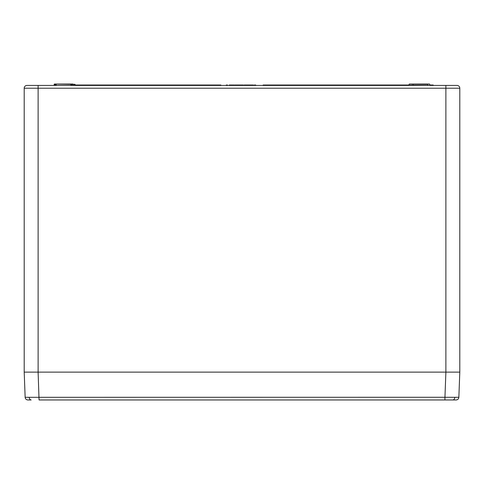 <?xml version="1.0" encoding="UTF-8"?>
<svg xmlns="http://www.w3.org/2000/svg" width="484" height="484" viewBox="0 0 484 484"><rect width="100%" height="100%" fill="white"/><g stroke="black" fill="none" stroke-linecap="round" stroke-linejoin="round"><path stroke-width="0.73" d="M30.891 399.959L27.927 399.959A2.783 2.783 0 0 1 25.144 397.279L29.215 397.322L25.144 397.279L24.2 372.123L24.2 88.215A2.783 2.783 0 0 1 26.983 85.432L457.017 85.432A2.783 2.783 0 0 1 459.8 88.215L459.8 372.123L445.885 372.123L459.8 372.123L458.856 397.279L454.785 397.322A2.783 1.966 90 0 1 452.818 399.959L453.109 399.959M31.182 399.959A2.783 1.966 90 0 1 29.215 397.322L444.947 397.279L445.891 372.123L24.2 372.123L38.109 372.123L39.053 399.959L456.073 399.959A2.783 2.783 0 0 0 458.856 397.279M444.947 399.959L444.947 397.279L454.785 397.322M75.268 85.432L74.978 84.319L54.42 84.041L72.909 84.041M429.877 85.16L429.58 84.041L412.882 84.041L413.173 85.16L430.155 85.432M457.017 85.432L445.885 85.432L445.885 88.215L38.115 88.215L38.115 372.123L445.885 372.123L445.885 88.215L459.8 88.215M243.337 85.432L243.331 85.015L238.666 85.015L238.654 85.432L238.207 85.015L236.531 85.015L236.531 85.432L234.208 85.015L234.22 85.432M255.703 85.432L255.691 85.015L255.219 85.015L255.213 85.432L253.078 85.015L253.084 85.432M427.789 85.432L427.789 84.319L409.301 84.041L412.882 84.041L409.301 84.041L408.732 85.432M71.118 84.041L70.827 85.16L74.99 85.16M433.204 85.432L433.198 85.015L433.331 85.432M433.198 85.015L431.946 85.015L431.958 85.432L431.946 85.015L429.871 85.015M432.714 85.015L432.708 85.432M431.528 85.015L429.834 85.015M252.836 85.015L251.982 85.015L251.982 85.432M251.982 85.015L251.704 85.432L251.692 85.015L250.04 85.015L250.04 85.432M254.421 85.015L255.274 85.015L254.421 85.015M246.525 85.015L245.594 85.015M248.964 85.015L246.949 85.015M238.666 85.015L238.207 85.015M234.208 85.015L229.295 85.015L229.283 85.432M253.078 85.015L252.588 85.015L252.575 85.432M253.011 85.015L253.017 85.432M255.274 85.015L255.262 85.432M250.04 85.015L248.086 85.015L248.08 85.432M247.209 85.432L247.203 85.015L244.093 85.015L244.087 85.432M244.517 85.015L244.523 85.432M244.583 85.015L244.589 85.432M245.799 85.015L245.799 85.432M246.725 85.015L246.719 85.432M246.779 85.015L246.773 85.432M242.472 85.015L242.46 85.432M243.264 85.015L243.27 85.432M243.089 85.432L243.077 85.015L242.647 85.432M241.958 85.015L241.964 85.432M236.531 85.015L234.915 85.015M233.227 85.015L233.221 85.432M233.542 85.015L233.548 85.432M230.916 85.432L230.916 85.015L229.712 85.015M232.586 85.015L232.592 85.432M227.474 85.432L227.468 85.015L226.3 85.015L226.288 85.432M227.044 85.015L227.038 85.432M408.974 85.293L263.157 85.015L262.873 85.432M263.157 85.015L409.01 85.015M74.99 85.015L220.843 85.015L221.127 85.432M70.549 85.432L56.211 85.432M75.026 85.293L220.843 85.015M25.144 397.279A2.783 2.783 0 0 0 27.927 399.959M56.211 84.319L54.141 84.319L54.42 84.041L54.123 85.16L56.211 85.16L56.211 84.319M38.115 85.432L38.115 88.215L24.2 88.215M409.01 85.16L413.173 85.16M430.264 85.015L430.264 85.432"/></g></svg>
